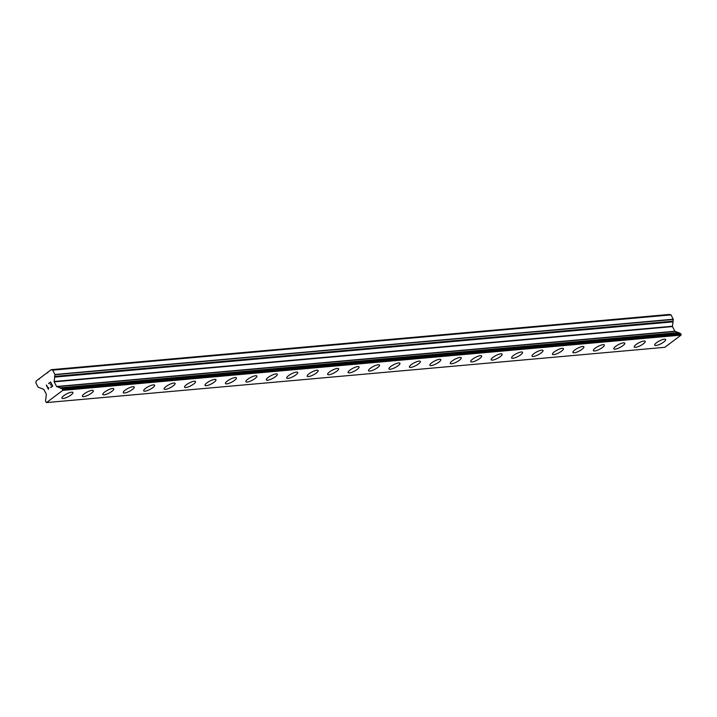 <?xml version="1.0" encoding="UTF-8"?>
<svg xmlns="http://www.w3.org/2000/svg" width="717" height="717" viewBox="0 0 717 717"><rect width="100%" height="100%" fill="white"/><g stroke="black" fill="none" stroke-linecap="round" stroke-linejoin="round"><path stroke-width="1.08" d="M72.892 392.495A6.166 1.613 -27.4 0 1 69.657 395.909A6.166 1.613 -27.4 0 1 63.204 398.491A6.166 1.613 -27.4 0 1 61.94 398.168A6.166 1.613 -27.4 0 1 65.166 394.753A6.166 1.613 -27.4 0 1 71.628 392.172A6.166 1.613 -27.4 0 1 72.892 392.495A6.166 1.613 -27.4 0 1 69.666 395.909A6.166 1.613 -27.4 0 1 63.204 398.5A6.166 1.613 -27.4 0 1 61.94 398.168M93.327 390.666A6.166 1.613 -27.4 0 1 90.1 394.081A6.166 1.613 -27.4 0 1 83.638 396.662A6.166 1.613 -27.4 0 1 82.383 396.34A6.166 1.613 -27.4 0 1 85.61 392.925A6.166 1.613 -27.4 0 1 92.072 390.344A6.166 1.613 -27.4 0 1 93.335 390.666A6.166 1.613 -27.4 0 1 90.109 394.09A6.166 1.613 -27.4 0 1 83.647 396.671A6.166 1.613 -27.4 0 1 82.383 396.34M113.77 388.838A6.166 1.613 -27.4 0 1 110.535 392.253A6.166 1.613 -27.4 0 1 104.082 394.834A6.166 1.613 -27.4 0 1 102.818 394.511A6.166 1.613 -27.4 0 1 106.044 391.097A6.166 1.613 -27.4 0 1 112.506 388.515A6.166 1.613 -27.4 0 1 113.77 388.838A6.166 1.613 -27.4 0 1 110.543 392.262A6.166 1.613 -27.4 0 1 104.082 394.843A6.166 1.613 -27.4 0 1 102.818 394.52M134.213 387.01A6.166 1.613 -27.4 0 1 130.978 390.433A6.166 1.613 -27.4 0 1 124.516 393.006A6.166 1.613 -27.4 0 1 123.261 392.683A6.166 1.613 -27.4 0 1 126.488 389.268A6.166 1.613 -27.4 0 1 132.95 386.687A6.166 1.613 -27.4 0 1 134.213 387.01A6.166 1.613 -27.4 0 1 130.987 390.433A6.166 1.613 -27.4 0 1 124.525 393.015A6.166 1.613 -27.4 0 1 123.261 392.692M154.648 385.181A6.166 1.613 -27.4 0 1 151.412 388.605A6.166 1.613 -27.4 0 1 144.959 391.177A6.166 1.613 -27.4 0 1 143.696 390.855A6.166 1.613 -27.4 0 1 146.922 387.44A6.166 1.613 -27.4 0 1 153.384 384.859A6.166 1.613 -27.4 0 1 154.648 385.19A6.166 1.613 -27.4 0 1 151.43 388.605A6.166 1.613 -27.4 0 1 144.959 391.186A6.166 1.613 -27.4 0 1 143.696 390.864M175.091 383.353A6.166 1.613 -27.4 0 1 171.856 386.777A6.166 1.613 -27.4 0 1 165.403 389.358A6.166 1.613 -27.4 0 1 164.139 389.035A6.166 1.613 -27.4 0 1 167.366 385.621A6.166 1.613 -27.4 0 1 173.828 383.03A6.166 1.613 -27.4 0 1 175.091 383.362A6.166 1.613 -27.4 0 1 171.865 386.777A6.166 1.613 -27.4 0 1 165.403 389.358A6.166 1.613 -27.4 0 1 164.139 389.035M195.526 381.525A6.166 1.613 -27.4 0 1 192.299 384.948A6.166 1.613 -27.4 0 1 185.837 387.53A6.166 1.613 -27.4 0 1 184.574 387.207A6.166 1.613 -27.4 0 1 187.8 383.792A6.166 1.613 -27.4 0 1 194.271 381.202A6.166 1.613 -27.4 0 1 195.526 381.534A6.166 1.613 -27.4 0 1 192.308 384.948A6.166 1.613 -27.4 0 1 185.846 387.538A6.166 1.613 -27.4 0 1 184.583 387.207M215.969 379.705A6.166 1.613 -27.4 0 1 212.734 383.12A6.166 1.613 -27.4 0 1 206.281 385.701A6.166 1.613 -27.4 0 1 205.017 385.379A6.166 1.613 -27.4 0 1 208.244 381.964A6.166 1.613 -27.4 0 1 214.706 379.383A6.166 1.613 -27.4 0 1 215.969 379.705A6.166 1.613 -27.4 0 1 212.743 383.129A6.166 1.613 -27.4 0 1 206.281 385.71A6.166 1.613 -27.4 0 1 205.017 385.379M236.404 377.877A6.166 1.613 -27.4 0 1 233.177 381.292A6.166 1.613 -27.4 0 1 226.715 383.873A6.166 1.613 -27.4 0 1 225.461 383.55A6.166 1.613 -27.4 0 1 228.687 380.135A6.166 1.613 -27.4 0 1 235.149 377.554A6.166 1.613 -27.4 0 1 236.413 377.877A6.166 1.613 -27.4 0 1 233.186 381.301A6.166 1.613 -27.4 0 1 226.724 383.882A6.166 1.613 -27.4 0 1 225.461 383.559M256.847 376.049A6.166 1.613 -27.4 0 1 253.612 379.472A6.166 1.613 -27.4 0 1 247.159 382.044A6.166 1.613 -27.4 0 1 245.895 381.722A6.166 1.613 -27.4 0 1 249.122 378.307A6.166 1.613 -27.4 0 1 255.584 375.726A6.166 1.613 -27.4 0 1 256.847 376.049A6.166 1.613 -27.4 0 1 253.621 379.472A6.166 1.613 -27.4 0 1 247.159 382.053A6.166 1.613 -27.4 0 1 245.895 381.731M277.291 374.229A6.166 1.613 -27.4 0 1 274.064 377.644A6.166 1.613 -27.4 0 1 267.602 380.225A6.166 1.613 -27.4 0 1 266.339 379.902A6.166 1.613 -27.4 0 1 269.565 376.479A6.166 1.613 -27.4 0 1 276.027 373.898A6.166 1.613 -27.4 0 1 277.291 374.229A6.166 1.613 -27.4 0 1 274.055 377.644A6.166 1.613 -27.4 0 1 267.593 380.216A6.166 1.613 -27.4 0 1 266.339 379.893M297.725 372.392A6.166 1.613 -27.4 0 1 294.49 375.816A6.166 1.613 -27.4 0 1 288.037 378.397A6.166 1.613 -27.4 0 1 286.773 378.074A6.166 1.613 -27.4 0 1 290 374.65A6.166 1.613 -27.4 0 1 296.462 372.069A6.166 1.613 -27.4 0 1 297.725 372.401A6.166 1.613 -27.4 0 1 294.508 375.816A6.166 1.613 -27.4 0 1 288.037 378.397A6.166 1.613 -27.4 0 1 286.773 378.074M318.169 370.564A6.166 1.613 -27.4 0 1 314.933 373.987A6.166 1.613 -27.4 0 1 308.48 376.568A6.166 1.613 -27.4 0 1 307.217 376.246A6.166 1.613 -27.4 0 1 310.443 372.831A6.166 1.613 -27.4 0 1 316.905 370.241A6.166 1.613 -27.4 0 1 318.169 370.572A6.166 1.613 -27.4 0 1 314.942 373.987A6.166 1.613 -27.4 0 1 308.48 376.577A6.166 1.613 -27.4 0 1 307.217 376.246M338.603 368.744A6.166 1.613 -27.4 0 1 335.377 372.159A6.166 1.613 -27.4 0 1 328.915 374.74A6.166 1.613 -27.4 0 1 327.651 374.417A6.166 1.613 -27.4 0 1 330.878 371.003A6.166 1.613 -27.4 0 1 337.34 368.421A6.166 1.613 -27.4 0 1 338.603 368.744A6.166 1.613 -27.4 0 1 335.386 372.168A6.166 1.613 -27.4 0 1 328.924 374.749A6.166 1.613 -27.4 0 1 327.66 374.417M359.047 366.916A6.166 1.613 -27.4 0 1 355.811 370.33A6.166 1.613 -27.4 0 1 349.358 372.912A6.166 1.613 -27.4 0 1 348.095 372.589A6.166 1.613 -27.4 0 1 351.321 369.174A6.166 1.613 -27.4 0 1 357.783 366.593A6.166 1.613 -27.4 0 1 359.047 366.916A6.166 1.613 -27.4 0 1 355.82 370.339A6.166 1.613 -27.4 0 1 349.358 372.921A6.166 1.613 -27.4 0 1 348.095 372.589M379.481 365.087A6.166 1.613 -27.4 0 1 376.255 368.502A6.166 1.613 -27.4 0 1 369.793 371.083A6.166 1.613 -27.4 0 1 368.538 370.761A6.166 1.613 -27.4 0 1 371.764 367.346A6.166 1.613 -27.4 0 1 378.226 364.765A6.166 1.613 -27.4 0 1 379.49 365.087A6.166 1.613 -27.4 0 1 376.264 368.511A6.166 1.613 -27.4 0 1 369.802 371.092A6.166 1.613 -27.4 0 1 368.538 370.77M399.925 363.259A6.166 1.613 -27.4 0 1 396.689 366.683A6.166 1.613 -27.4 0 1 390.236 369.255A6.166 1.613 -27.4 0 1 388.972 368.932A6.166 1.613 -27.4 0 1 392.199 365.518A6.166 1.613 -27.4 0 1 398.661 362.936A6.166 1.613 -27.4 0 1 399.925 363.259A6.166 1.613 -27.4 0 1 396.698 366.683A6.166 1.613 -27.4 0 1 390.236 369.264A6.166 1.613 -27.4 0 1 388.972 368.941M420.368 361.431A6.166 1.613 -27.4 0 1 417.133 364.854A6.166 1.613 -27.4 0 1 410.671 367.436A6.166 1.613 -27.4 0 1 409.416 367.113A6.166 1.613 -27.4 0 1 412.642 363.689A6.166 1.613 -27.4 0 1 419.104 361.108A6.166 1.613 -27.4 0 1 420.368 361.44A6.166 1.613 -27.4 0 1 417.142 364.854A6.166 1.613 -27.4 0 1 410.68 367.436A6.166 1.613 -27.4 0 1 409.416 367.113M440.803 359.602A6.166 1.613 -27.4 0 1 437.567 363.026A6.166 1.613 -27.4 0 1 431.114 365.607A6.166 1.613 -27.4 0 1 429.85 365.285A6.166 1.613 -27.4 0 1 433.077 361.87A6.166 1.613 -27.4 0 1 439.539 359.28A6.166 1.613 -27.4 0 1 440.803 359.611A6.166 1.613 -27.4 0 1 437.585 363.026A6.166 1.613 -27.4 0 1 431.114 365.616A6.166 1.613 -27.4 0 1 429.85 365.285M461.246 357.783A6.166 1.613 -27.4 0 1 458.011 361.198A6.166 1.613 -27.4 0 1 451.558 363.779A6.166 1.613 -27.4 0 1 450.294 363.456A6.166 1.613 -27.4 0 1 453.52 360.042A6.166 1.613 -27.4 0 1 459.982 357.46A6.166 1.613 -27.4 0 1 461.246 357.783A6.166 1.613 -27.4 0 1 458.02 361.198A6.166 1.613 -27.4 0 1 451.558 363.788A6.166 1.613 -27.4 0 1 450.294 363.456M481.681 355.955A6.166 1.613 -27.4 0 1 478.463 359.378A6.166 1.613 -27.4 0 1 472.001 361.96A6.166 1.613 -27.4 0 1 470.737 361.628A6.166 1.613 -27.4 0 1 473.955 358.213A6.166 1.613 -27.4 0 1 480.417 355.632A6.166 1.613 -27.4 0 1 481.681 355.955A6.166 1.613 -27.4 0 1 478.454 359.369A6.166 1.613 -27.4 0 1 471.992 361.951A6.166 1.613 -27.4 0 1 470.728 361.628M502.124 354.126A6.166 1.613 -27.4 0 1 498.889 357.541A6.166 1.613 -27.4 0 1 492.436 360.122A6.166 1.613 -27.4 0 1 491.172 359.8A6.166 1.613 -27.4 0 1 494.398 356.385A6.166 1.613 -27.4 0 1 500.86 353.804A6.166 1.613 -27.4 0 1 502.124 354.126A6.166 1.613 -27.4 0 1 498.898 357.55A6.166 1.613 -27.4 0 1 492.436 360.131A6.166 1.613 -27.4 0 1 491.172 359.809M522.559 352.298A6.166 1.613 -27.4 0 1 519.332 355.722A6.166 1.613 -27.4 0 1 512.87 358.294A6.166 1.613 -27.4 0 1 511.615 357.971A6.166 1.613 -27.4 0 1 514.842 354.557A6.166 1.613 -27.4 0 1 521.304 351.975A6.166 1.613 -27.4 0 1 522.568 352.298A6.166 1.613 -27.4 0 1 519.341 355.722A6.166 1.613 -27.4 0 1 512.879 358.303A6.166 1.613 -27.4 0 1 511.615 357.98M543.002 350.479A6.166 1.613 -27.4 0 1 539.776 353.893A6.166 1.613 -27.4 0 1 533.314 356.474A6.166 1.613 -27.4 0 1 532.05 356.152A6.166 1.613 -27.4 0 1 535.276 352.728A6.166 1.613 -27.4 0 1 541.738 350.147A6.166 1.613 -27.4 0 1 543.002 350.479A6.166 1.613 -27.4 0 1 539.767 353.893A6.166 1.613 -27.4 0 1 533.314 356.466A6.166 1.613 -27.4 0 1 532.05 356.143M563.445 348.641A6.166 1.613 -27.4 0 1 560.21 352.065A6.166 1.613 -27.4 0 1 553.748 354.646A6.166 1.613 -27.4 0 1 552.493 354.323A6.166 1.613 -27.4 0 1 555.72 350.909A6.166 1.613 -27.4 0 1 562.182 348.319A6.166 1.613 -27.4 0 1 563.445 348.65A6.166 1.613 -27.4 0 1 560.219 352.065A6.166 1.613 -27.4 0 1 553.757 354.646A6.166 1.613 -27.4 0 1 552.493 354.323M583.88 346.813A6.166 1.613 -27.4 0 1 580.645 350.237A6.166 1.613 -27.4 0 1 574.192 352.818A6.166 1.613 -27.4 0 1 572.928 352.495A6.166 1.613 -27.4 0 1 576.154 349.08A6.166 1.613 -27.4 0 1 582.616 346.49A6.166 1.613 -27.4 0 1 583.88 346.822A6.166 1.613 -27.4 0 1 580.662 350.237A6.166 1.613 -27.4 0 1 574.192 352.827A6.166 1.613 -27.4 0 1 572.928 352.495M604.323 344.994A6.166 1.613 -27.4 0 1 601.088 348.408A6.166 1.613 -27.4 0 1 594.635 350.989A6.166 1.613 -27.4 0 1 593.371 350.667A6.166 1.613 -27.4 0 1 596.598 347.252A6.166 1.613 -27.4 0 1 603.06 344.671A6.166 1.613 -27.4 0 1 604.323 344.994A6.166 1.613 -27.4 0 1 601.097 348.417A6.166 1.613 -27.4 0 1 594.635 350.998A6.166 1.613 -27.4 0 1 593.371 350.667M624.758 343.165A6.166 1.613 -27.4 0 1 621.54 346.589A6.166 1.613 -27.4 0 1 615.078 349.17A6.166 1.613 -27.4 0 1 613.815 348.847A6.166 1.613 -27.4 0 1 617.032 345.424A6.166 1.613 -27.4 0 1 623.494 342.843A6.166 1.613 -27.4 0 1 624.758 343.165A6.166 1.613 -27.4 0 1 621.522 346.58A6.166 1.613 -27.4 0 1 615.069 349.161A6.166 1.613 -27.4 0 1 613.806 348.838M645.201 341.337A6.166 1.613 -27.4 0 1 641.966 344.752A6.166 1.613 -27.4 0 1 635.513 347.333A6.166 1.613 -27.4 0 1 634.249 347.01A6.166 1.613 -27.4 0 1 637.476 343.595A6.166 1.613 -27.4 0 1 643.938 341.014A6.166 1.613 -27.4 0 1 645.201 341.337A6.166 1.613 -27.4 0 1 641.975 344.76A6.166 1.613 -27.4 0 1 635.513 347.342A6.166 1.613 -27.4 0 1 634.249 347.019M665.645 339.517A6.166 1.613 -27.4 0 1 662.418 342.932A6.166 1.613 -27.4 0 1 655.956 345.513A6.166 1.613 -27.4 0 1 654.693 345.191A6.166 1.613 -27.4 0 1 657.91 341.767A6.166 1.613 -27.4 0 1 664.381 339.186A6.166 1.613 -27.4 0 1 665.645 339.517A6.166 1.613 -27.4 0 1 662.409 342.932A6.166 1.613 -27.4 0 1 655.947 345.504A6.166 1.613 -27.4 0 1 654.684 345.182M51.212 369.685L669.508 314.422L670.995 314.88L673.245 319.226L54.949 374.489L54.16 381.847L56.589 386.508L62.262 388.766L62.764 390.371L46.515 402.578L45.547 401.332L46.354 394.198L43.71 389.331L38.1 387.144L35.85 382.797L36.164 380.987L51.212 369.685L52.7 370.142L54.949 374.489M46.515 402.578L664.82 347.315L681.06 335.108L680.558 333.504L674.885 331.245L672.465 326.576L673.245 319.226M52.341 386.006L51.49 384.348L52.35 386.006L50.656 387.279L52.341 386.006M51.49 384.348L50.566 385.038M50.414 384.76L51.346 384.07L50.423 384.76M51.346 384.07L50.486 382.412L51.346 384.07M50.486 382.412L48.792 383.685M50.557 381.973L48.648 383.407L50.557 381.973L52.708 386.113L50.799 387.547M48.72 387.61L48.442 389.313L46.291 385.172L48.442 389.313M46.515 385.011L48.389 388.614M54.707 376.775L673.003 321.512L54.716 376.775M47.788 372.777L46.999 372.849M670.995 314.88L52.7 370.142M681.06 335.108L62.764 390.371M39.363 379.114L38.575 379.185M673.272 319.45L54.976 374.713M672.842 321.171L54.546 376.434M673.182 321.834L54.886 377.097M672.412 326.244L54.116 381.507M672.465 326.576L54.16 381.847M674.885 331.245L56.589 386.508M675.109 331.451L56.813 386.714M678.739 332.554L60.443 387.816M678.9 332.876L60.604 388.139M678.9 332.894L60.604 388.157M679.089 333.217L60.784 388.48M680.558 333.504L62.262 388.766M680.711 333.629L62.415 388.892M681.123 334.409L62.818 389.672M681.15 334.606L62.854 389.878"/></g></svg>
